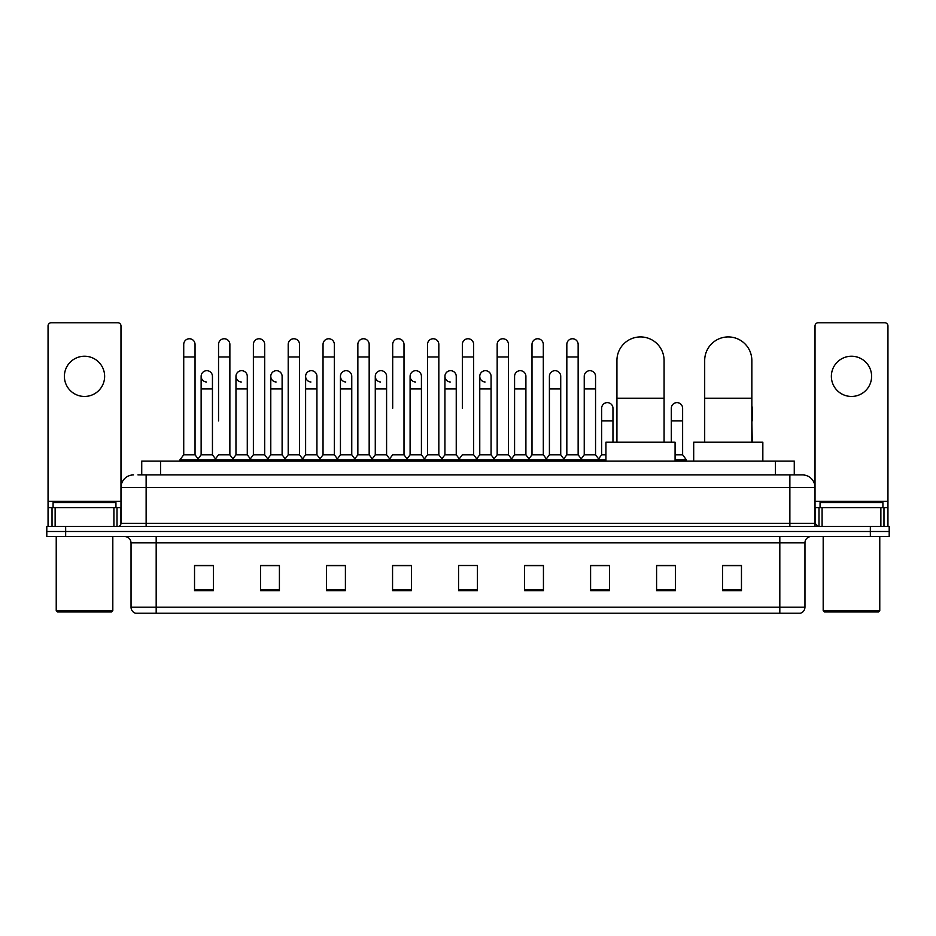 <?xml version="1.0" encoding="UTF-8"?>
<svg xmlns="http://www.w3.org/2000/svg" width="936" height="936" viewBox="0 0 936 936"><rect width="100%" height="100%" fill="white"/><g stroke="black" fill="none" stroke-linecap="round" stroke-linejoin="round"><path stroke-width="1.4" d="M141.734 474.915L141.734 461.085L794.266 461.085L794.266 474.915M138.247 474.915L798.045 474.915M137.955 474.915L146.133 474.915L146.133 487.492L120.978 487.492L120.978 523.318A3.147 3.147 0 0 1 117.842 526.465M133.555 474.915A12.577 12.577 0 0 0 120.978 487.492L120.978 325.927A3.147 3.147 0 0 0 117.842 322.78L51.199 322.78A3.147 3.147 0 0 0 48.052 325.927L48.052 507.604L55.13 507.604L55.13 526.465M802.444 474.915A12.577 12.577 0 0 1 815.022 487.492L789.867 487.492L789.867 474.915L802.257 474.915M880.87 526.465L880.87 507.604L887.948 507.604L887.948 526.465L887.948 325.927A3.147 3.147 0 0 0 884.801 322.78L818.158 322.78A3.147 3.147 0 0 0 815.022 325.927L815.022 523.318L818.158 526.465M65.66 526.465L46.8 526.465L46.8 531.496L65.66 531.496L46.8 531.496L46.8 536.527L65.66 536.527L65.66 531.496L870.34 531.496L65.66 531.496L65.66 526.465L870.34 526.465L870.34 531.496L889.2 531.496L870.34 531.496L870.34 536.527L65.66 536.527M889.2 526.465L889.2 531.496L889.2 526.465L870.34 526.465M804.96 607.183C804.784 610.202 803.275 612.214 800.432 613.22L779.817 613.22L779.817 607.183L804.96 607.183L804.96 542.81A6.283 6.283 0 0 1 811.243 536.527M779.817 613.22L135.568 613.22A6.283 6.283 0 0 1 131.04 607.183L131.04 542.81C130.666 538.996 128.571 536.901 124.757 536.527M741.464 590.651L741.464 565.508L722.604 565.508L722.604 590.651L741.464 590.651M675.453 590.651L675.453 565.508L656.592 565.508L656.592 590.651L675.453 590.651M609.453 590.651L609.453 565.508L590.593 565.508L590.593 590.651L609.453 590.651M543.442 590.651L543.442 565.508L524.581 565.508L524.581 590.651L543.442 590.651M213.396 590.651L213.396 565.508L194.536 565.508L194.536 590.651L213.396 590.651M279.408 590.651L279.408 565.508L260.547 565.508L260.547 590.651L279.408 590.651M345.407 590.651L345.407 565.508L326.547 565.508L326.547 590.651L345.407 590.651M411.419 590.651L411.419 565.508L392.558 565.508L392.558 590.651L411.419 590.651M477.43 590.651L477.43 565.508L458.57 565.508L458.57 590.651L477.43 590.651M889.2 536.527L889.2 531.496L889.2 536.527L870.34 536.527M601.029 565.636L596.185 565.636M670.679 565.636L663.133 565.636M409.477 565.636L404.633 565.508M339.815 565.636L334.971 565.636M270.165 565.636L265.321 565.636M194.536 565.636L213.08 565.636M200.503 565.636L195.671 565.636M531.367 565.508L526.523 565.636M461.717 565.508L474.283 565.508M411.419 565.636L392.558 565.636M345.407 565.636L326.547 565.636M279.408 565.636L260.547 565.636M543.442 565.636L524.581 565.636M609.453 565.636L590.593 565.636M675.453 565.636L656.592 565.636M741.464 565.636L722.604 565.636M84.521 356.23A20.112 20.112 0 0 0 64.397 376.342A20.112 20.112 0 0 0 84.521 396.454A20.112 20.112 0 0 0 104.633 376.342A20.112 20.112 0 0 0 84.521 356.23M113.911 526.465L113.911 507.604L55.13 507.604M113.911 507.604L120.978 507.604M48.052 526.465L48.052 507.604M111.548 611.957L57.482 611.957L56.23 610.705L112.811 610.705L111.548 611.957M56.23 536.527L56.23 610.705M112.811 536.527L112.811 610.705M115.947 507.604L115.947 502.573L53.083 502.573L53.083 507.604M616.929 442.225L616.929 360.5A23.575 23.575 0 0 1 640.505 336.925A23.575 23.575 0 0 1 664.08 360.5A23.575 23.575 0 0 0 640.505 336.925M664.08 442.225L664.08 360.5M675.078 461.085L675.078 442.225L605.931 442.225L605.931 461.085M704.691 442.225L704.691 360.5A23.575 23.575 0 0 1 728.267 336.925A23.575 23.575 0 0 1 751.842 360.5A23.575 23.575 0 0 0 728.267 336.925M751.842 442.225L751.842 360.5M762.84 461.085L762.84 442.225L693.693 442.225L693.693 461.085M183.725 356.979L195.039 356.979L195.039 454.802L183.725 454.802L183.725 344.401A5.663 5.663 0 0 1 189.739 338.762A5.663 5.663 0 0 1 195.039 344.401A5.663 5.663 0 0 0 189.739 338.762M183.725 454.802L179.946 459.822L179.946 461.085M195.039 454.802L198.806 459.822L179.946 459.822M218.544 420.849L218.544 356.979L229.87 356.979L229.87 454.802L218.544 454.802L214.777 459.822L198.806 459.822L198.806 461.085M218.544 356.979L218.544 344.401A5.663 5.663 0 0 1 224.558 338.762A5.663 5.663 0 0 1 229.87 344.401A5.663 5.663 0 0 0 224.558 338.762M235.966 454.802L235.966 388.92L247.279 388.92L247.279 454.802L235.966 454.802L232.912 458.862L229.87 454.802L233.637 459.822L214.777 459.822L214.777 461.085M253.375 454.802L253.375 356.979L264.689 356.979L264.689 454.802L253.375 454.802L249.608 459.822L233.637 459.822L233.637 461.085M253.375 356.979L253.375 344.401A5.663 5.663 0 0 1 259.389 338.762A5.663 5.663 0 0 1 264.689 344.401A5.663 5.663 0 0 0 259.389 338.762M264.689 420.849L264.689 454.802L268.468 459.822L249.608 459.822L249.608 461.085M288.206 454.802L288.206 356.979L299.52 356.979L299.52 454.802L288.206 454.802L284.427 459.822L268.468 459.822L268.468 461.085M288.206 356.979L288.206 344.401A5.663 5.663 0 0 1 294.22 338.762A5.663 5.663 0 0 1 299.52 344.401A5.663 5.663 0 0 0 294.22 338.762M299.52 454.802L303.287 459.822L284.427 459.822L284.427 461.085M323.037 454.802L323.037 356.979L334.351 356.979L334.351 454.802L323.037 454.802L319.258 459.822L303.287 459.822L303.287 461.085M323.037 356.979L323.037 344.401A5.663 5.663 0 0 1 329.039 338.762A5.663 5.663 0 0 1 334.351 344.401A5.663 5.663 0 0 0 329.039 338.762M334.351 408.283L334.351 454.802L338.118 459.822L319.258 459.822L319.258 461.085M357.856 454.802L357.856 356.979L369.17 356.979L369.17 454.802L357.856 454.802L354.089 459.822L338.118 459.822L338.118 461.085M357.856 356.979L357.856 344.401A5.663 5.663 0 0 1 363.87 338.762A5.663 5.663 0 0 1 369.17 344.401A5.663 5.663 0 0 0 363.87 338.762M369.17 454.802L372.949 459.822L354.089 459.822L354.089 461.085M392.687 408.283L392.687 356.979L404.001 356.979L404.001 454.802L392.687 454.802L388.92 459.822L372.949 459.822L372.949 461.085M392.687 356.979L392.687 344.401A5.663 5.663 0 0 1 398.701 338.762A5.663 5.663 0 0 1 404.001 344.401A5.663 5.663 0 0 0 398.701 338.762M404.001 408.283L404.001 454.802L407.78 459.822L388.92 459.822L388.92 461.085M427.518 454.802L427.518 356.979L438.832 356.979L438.832 454.802L427.518 454.802L423.739 459.822L407.78 459.822L407.78 461.085M427.518 356.979L427.518 344.401A5.663 5.663 0 0 1 433.532 338.762A5.663 5.663 0 0 1 438.832 344.401A5.663 5.663 0 0 0 433.532 338.762M438.832 454.802L442.599 459.822L423.739 459.822L423.739 461.085M462.337 408.283L462.337 356.979L473.663 356.979L473.663 454.802L462.337 454.802L458.57 459.822L442.599 459.822L442.599 461.085M462.337 356.979L462.337 344.401A5.663 5.663 0 0 1 468.351 338.762A5.663 5.663 0 0 1 473.663 344.401A5.663 5.663 0 0 0 468.351 338.762M473.663 454.802L477.43 459.822L458.57 459.822L458.57 461.085M491.072 454.802L491.072 388.92L479.758 388.92L479.758 454.802L491.072 454.802L494.126 458.862L497.168 454.802L497.168 356.979L508.482 356.979L508.482 454.802L497.168 454.802L493.401 459.822L477.43 459.822L477.43 461.085M497.168 356.979L497.168 344.401A5.663 5.663 0 0 1 503.182 338.762A5.663 5.663 0 0 1 508.482 344.401A5.663 5.663 0 0 0 503.182 338.762M514.578 454.802L514.578 388.92L525.903 388.92L525.903 454.802L514.578 454.802L511.536 458.862L508.482 454.802L512.261 459.822L493.401 459.822L493.401 461.085M525.903 454.802L528.945 458.862L531.999 454.802L531.999 356.979L543.313 356.979L543.313 454.802L531.999 454.802L528.22 459.822L512.261 459.822L512.261 461.085M531.999 356.979L531.999 344.401A5.663 5.663 0 0 1 538.013 338.762A5.663 5.663 0 0 1 543.313 344.401A5.663 5.663 0 0 0 538.013 338.762M549.409 454.802L549.409 388.92L560.722 388.92L560.722 454.802L549.409 454.802L546.367 458.862L543.313 454.802L547.08 459.822L528.22 459.822L528.22 461.085M560.722 454.802L563.776 458.862L566.83 454.802L566.83 356.979L578.144 356.979L578.144 454.802L566.83 454.802L563.051 459.822L547.08 459.822L547.08 461.085M566.83 356.979L566.83 344.401A5.663 5.663 0 0 1 572.844 338.762A5.663 5.663 0 0 1 578.144 344.401A5.663 5.663 0 0 0 572.844 338.762M584.24 454.802L584.24 388.92L595.553 388.92L595.553 454.802L584.24 454.802L581.186 458.862L578.144 454.802L581.911 459.822L563.051 459.822L563.051 461.085M595.553 454.802L599.321 459.822L581.911 459.822L581.911 461.085M206.435 381.993A5.663 5.663 0 0 1 201.135 376.342A5.663 5.663 0 0 1 207.149 370.691A5.663 5.663 0 0 1 212.449 376.342L212.449 388.92L201.135 388.92L201.135 376.342M212.449 388.92L212.449 454.802L201.135 454.802L201.135 388.92M201.135 454.802L198.081 458.862M212.449 454.802L215.502 458.862M241.266 381.993A5.663 5.663 0 0 1 235.966 376.342A5.663 5.663 0 0 1 241.979 370.691A5.663 5.663 0 0 1 247.279 376.342L247.279 388.92M247.279 454.802L250.333 458.862M276.097 381.993A5.663 5.663 0 0 1 270.785 376.342A5.663 5.663 0 0 1 276.799 370.691A5.663 5.663 0 0 1 282.11 376.342L282.11 388.92L270.785 388.92L270.785 376.342M282.11 388.92L282.11 454.802L270.785 454.802L270.785 388.92M270.785 454.802L267.743 458.862M282.11 454.802L285.152 458.862M310.916 381.993A5.663 5.663 0 0 1 305.616 376.342A5.663 5.663 0 0 1 311.63 370.691A5.663 5.663 0 0 1 316.93 376.342L316.93 388.92L305.616 388.92L305.616 376.342M316.93 388.92L316.93 454.802L305.616 454.802L305.616 388.92M305.616 454.802L302.574 458.862M316.93 454.802L319.983 458.862M345.747 381.993A5.663 5.663 0 0 1 340.447 376.342A5.663 5.663 0 0 1 346.46 370.691A5.663 5.663 0 0 1 351.76 376.342L351.76 388.92L340.447 388.92L340.447 376.342M351.76 388.92L351.76 454.802L340.447 454.802L340.447 388.92M340.447 454.802L337.393 458.862M351.76 454.802L354.814 458.862M380.578 381.993A5.663 5.663 0 0 1 375.277 376.342A5.663 5.663 0 0 1 381.291 370.691A5.663 5.663 0 0 1 386.591 376.342L386.591 388.92L375.277 388.92L375.277 376.342M386.591 388.92L386.591 454.802L375.277 454.802L375.277 388.92M375.277 454.802L372.224 458.862M386.591 454.802L389.633 458.862M415.409 381.993A5.663 5.663 0 0 1 410.097 376.342A5.663 5.663 0 0 1 416.11 370.691A5.663 5.663 0 0 1 421.422 376.342L421.422 388.92L410.097 388.92L410.097 376.342M421.422 388.92L421.422 454.802L410.097 454.802L410.097 388.92M410.097 454.802L407.055 458.862M421.422 454.802L424.464 458.862M450.228 381.993A5.663 5.663 0 0 1 444.928 376.342A5.663 5.663 0 0 1 450.941 370.691A5.663 5.663 0 0 1 456.241 376.342L456.241 388.92L444.928 388.92L444.928 376.342M456.241 388.92L456.241 454.802L444.928 454.802L444.928 388.92M444.928 454.802L441.874 458.862M456.241 454.802L459.295 458.862M485.059 381.993A5.663 5.663 0 0 1 479.758 376.342A5.663 5.663 0 0 1 485.772 370.691A5.663 5.663 0 0 1 491.072 376.342L491.072 388.92M479.758 454.802L476.705 458.862M514.578 388.92L514.578 376.342A5.663 5.663 0 0 1 520.591 370.691A5.663 5.663 0 0 1 525.903 376.342L525.903 388.92M549.409 388.92L549.409 376.342A5.663 5.663 0 0 1 555.422 370.691A5.663 5.663 0 0 1 560.722 376.342L560.722 388.92M584.24 388.92L584.24 376.342A5.663 5.663 0 0 1 590.253 370.691A5.663 5.663 0 0 1 595.553 376.342L595.553 388.92M605.931 459.822L599.321 459.822L599.321 461.085M601.649 408.283A5.663 5.663 0 0 1 607.663 402.632A5.663 5.663 0 0 1 612.963 408.283L612.963 420.849L601.649 420.849L601.649 408.283M605.931 454.802L601.649 454.802L601.649 420.849M612.963 442.225L612.963 420.849M601.649 454.802L598.607 458.862M671.311 408.283A5.663 5.663 0 0 1 677.325 402.632A5.663 5.663 0 0 1 682.625 408.283L682.625 420.849L671.311 420.849L671.311 408.283M682.625 420.849L682.625 454.802L675.078 454.802M671.311 442.225L671.311 420.849M682.625 454.802L686.392 459.822L675.078 459.822M686.392 459.822L686.392 461.085M752.275 442.225L751.842 420.849M751.842 406.095A5.663 5.663 0 0 1 752.275 408.283L752.275 420.849M851.479 356.23A20.112 20.112 0 0 0 831.367 376.342A20.112 20.112 0 0 0 851.479 396.454A20.112 20.112 0 0 0 871.603 376.342A20.112 20.112 0 0 0 851.479 356.23M880.87 507.604L822.089 507.604L822.089 526.465M815.022 507.604L822.089 507.604M815.022 526.465L815.022 523.318L789.867 523.318L789.867 487.492L146.133 487.492L146.133 523.318L789.867 523.318L789.867 526.465M878.518 611.957L824.452 611.957L823.189 610.705L879.77 610.705L878.518 611.957M823.189 536.527L823.189 610.705M879.77 536.527L879.77 610.705M882.917 507.604L882.917 502.573L820.053 502.573L820.053 507.604M160.594 474.915L160.594 461.085M775.406 474.915L775.406 461.085M146.133 526.465L146.133 523.318L120.978 523.318M779.817 536.527L779.817 542.81L131.04 542.81M804.96 542.81L779.817 542.81L779.817 607.183L156.183 607.183L156.183 613.22M131.04 607.183L156.183 607.183L156.183 536.527M477.43 589.774L458.57 589.774M411.419 589.774L392.558 589.774M345.407 589.774L326.547 589.774M279.408 589.774L260.547 589.774M213.396 589.774L194.536 589.774M543.442 589.774L524.581 589.774M609.453 589.774L590.593 589.774M675.453 589.774L656.592 589.774M741.464 589.774L722.604 589.774M120.978 501.322L48.052 501.322M120.931 523.867L120.931 507.604M117 507.604L117 526.465M48.11 507.604L48.11 526.465M52.03 526.465L52.03 507.604M616.929 398.221L664.08 398.221M704.691 398.221L751.842 398.221M887.948 501.322L815.022 501.322M887.89 526.465L887.89 507.604M883.97 507.604L883.97 526.465M815.069 507.604L815.069 523.867M819 526.465L819 507.604M195.039 356.979L195.039 344.401M229.87 356.979L229.87 344.401M264.689 356.979L264.689 344.401M299.52 356.979L299.52 344.401M334.351 356.979L334.351 344.401M369.17 356.979L369.17 344.401M404.001 356.979L404.001 344.401M438.832 356.979L438.832 344.401M473.663 356.979L473.663 344.401M508.482 356.979L508.482 344.401M543.313 356.979L543.313 344.401M578.144 356.979L578.144 344.401M235.966 388.92L235.966 376.342M479.758 388.92L479.758 376.342M323.037 420.849L323.037 408.283M357.856 420.849L357.856 408.283M369.17 420.849L369.17 408.283"/></g></svg>

